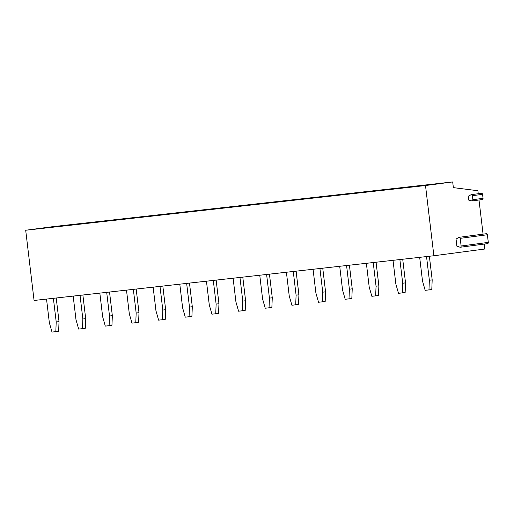 <?xml version="1.0" encoding="UTF-8"?>
<svg xmlns="http://www.w3.org/2000/svg" width="514" height="514" viewBox="0 0 514 514"><rect width="100%" height="100%" fill="white"/><g stroke="black" fill="none" stroke-linecap="round" stroke-linejoin="round"><path stroke-width="0.77" d="M481.252 193.386A1.15 0.919 82.4 0 1 482.569 194.337L472.379 195.686A1.15 0.919 82.4 0 0 471.055 194.735L468.203 196.258L468.652 200.055L471.794 200.91A1.15 0.919 82.4 0 0 472.09 200.929L482.286 199.58A1.15 0.919 82.4 0 0 483.044 198.34L472.854 199.689A1.15 0.919 82.4 0 1 472.09 200.929M479.003 200.01L483.07 234.133M459.137 237.307L486.321 233.703A1.15 0.919 82.4 0 1 487.388 234.737L460.203 238.342A1.15 0.919 82.4 0 0 458.848 237.404L456.046 239.081L456.895 246.2L460.017 247.208A1.15 0.919 82.4 0 0 460.358 247.24L487.535 243.636A1.15 0.919 82.4 0 0 488.3 242.396L461.116 246A1.15 0.919 82.4 0 1 460.358 247.24M484.252 244.073L484.843 249.001L433.88 255.754L425.502 185.535L452.686 181.93L453.367 187.623L477.898 190.733L478.251 193.733M472.379 195.686L472.854 199.689M487.388 234.737L488.3 242.396M482.569 194.337L483.044 198.34M433.88 255.754L34.072 300.472L25.7 230.246L52.884 226.648L452.686 181.93M53.379 298.313L56.206 321.982L55.814 331.646L52.004 332.07L49.35 322.753L46.53 299.077M56.219 297.998L59.033 321.61L58.647 331.267L55.814 331.646M56.206 321.982L59.033 321.61M80.036 295.332L82.857 319.001L82.465 328.664L78.661 329.089L76.001 319.772L73.181 296.096M82.876 295.017L85.69 318.629L85.298 328.285L82.465 328.664M82.857 319.001L85.69 318.629M106.687 292.35L109.514 316.02L109.122 325.683L105.312 326.107L102.659 316.791L99.838 293.115M109.527 292.036L112.341 315.647L111.949 325.304L109.122 325.683M109.514 316.02L112.341 315.647M133.344 289.369L136.165 313.039L135.773 322.702L131.963 323.126L129.31 313.81L126.489 290.134M136.178 289.054L138.998 312.666L138.607 322.323L135.773 322.702M136.165 313.039L138.998 312.666M159.995 286.388L162.816 310.058L162.43 319.721L158.62 320.145L155.967 310.829L153.14 287.153M162.835 286.073L165.649 309.685L165.257 319.342L162.43 319.721M162.816 310.058L165.649 309.685M186.653 283.407L189.473 307.076L189.081 316.74L185.271 317.164L182.618 307.847L179.797 284.171M189.486 283.092L192.307 306.704L191.915 316.367L189.081 316.74M189.473 307.076L192.307 306.704M213.304 280.426L216.124 304.095L215.732 313.758L211.929 314.183L209.275 304.866L206.448 281.19M216.143 280.111L218.958 303.723L218.566 313.386L215.732 313.758M216.124 304.095L218.958 303.723M239.954 277.444L242.781 301.114L242.39 310.777L238.58 311.201L235.926 301.885L233.105 278.209M242.794 277.13L245.608 300.741L245.217 310.405L242.39 310.777M242.781 301.114L245.608 300.741M266.612 274.463L269.432 298.139L269.04 307.796L265.237 308.22L262.577 298.904L259.756 275.234M269.452 274.148L272.266 297.76L271.874 307.423L269.04 307.796M269.432 298.139L272.266 297.76M293.263 271.482L296.09 295.158L295.698 304.815L291.888 305.239L289.234 295.923L286.407 272.253M296.103 271.167L298.917 294.779L298.525 304.442L295.698 304.815M296.09 295.158L298.917 294.779M319.92 268.501L322.741 292.177L322.349 301.834L318.539 302.258L315.885 292.941L313.065 269.272M322.753 268.186L325.574 291.798L325.182 301.461L322.349 301.834M322.741 292.177L325.574 291.798M346.571 265.52L349.391 289.196L349 298.852L345.196 299.276L342.542 289.96L339.715 266.291M349.411 265.205L352.225 288.817L351.833 298.48L349 298.852M349.391 289.196L352.225 288.817M373.222 262.538L376.049 286.214L375.657 295.871L371.847 296.295L369.193 286.979L366.373 263.309M376.062 262.224L378.876 285.835L378.49 295.499L375.657 295.871M376.049 286.214L378.876 285.835M399.879 259.557L402.7 283.233L402.308 292.89L398.504 293.314L395.844 283.998L393.024 260.328M402.719 259.242L405.533 282.854L405.141 292.517L402.308 292.89M402.7 283.233L405.533 282.854M426.53 256.576L429.357 280.252L428.965 289.909L425.155 290.333L422.502 281.017L419.681 257.347M429.37 256.261L432.184 279.873L431.792 289.536L428.965 289.909M429.357 280.252L432.184 279.873M425.502 185.535L25.7 230.246M29.317 229.797L75.179 224.213L29.317 229.797M55.968 226.815L101.836 221.232L55.968 226.815M82.625 223.834L128.487 218.251L82.625 223.834M109.276 220.853L155.144 215.27L109.276 220.853M135.934 217.872L181.795 212.288L135.934 217.872M162.585 214.891L208.453 209.307L162.585 214.891M189.242 211.916L235.104 206.326L189.242 211.916M215.893 208.935L261.754 203.345L215.893 208.935M242.544 205.953L288.412 200.364L242.544 205.953M269.201 202.972L315.063 197.382L269.201 202.972M295.852 199.991L341.72 194.401L295.852 199.991M322.509 197.01L368.371 191.42L322.509 197.01M349.16 194.029L395.022 188.439L349.16 194.029M375.811 191.047L421.679 185.458L375.811 191.047M402.468 188.066L448.33 182.476L402.468 188.066M51.329 227.336L51.349 226.88M77.98 224.355L77.999 223.898M104.638 221.373L104.65 220.917M131.288 218.392L131.308 217.936M157.946 215.411L157.959 214.955M184.597 212.43L184.616 211.974M211.254 209.449L211.267 208.992M237.905 206.467L237.918 206.011M264.556 203.486L264.575 203.03M291.213 200.505L291.226 200.049M317.864 197.524L317.883 197.068M344.521 194.543L344.534 194.086M371.172 191.561L371.192 191.105M397.823 188.587L397.842 188.124M424.48 185.605L424.493 185.143M460.203 238.342L461.116 246M471.312 194.652L481.502 193.303"/></g></svg>
